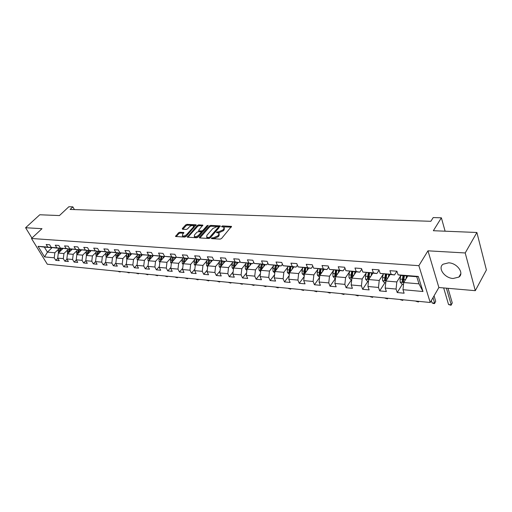 <?xml version="1.0" encoding="UTF-8"?>
<svg xmlns="http://www.w3.org/2000/svg" width="512" height="512" viewBox="0 0 512 512"><rect width="100%" height="100%" fill="white"/><g stroke="black" fill="none" stroke-linecap="round" stroke-linejoin="round"><path stroke-width="0.77" d="M211.398 238.144L211.571 238.63L220.166 239.123L221.542 238.522L231.514 226.4L222.605 225.914L221.67 226.33L221.619 226.72L224 227.174L223.77 228.979L222.95 229.933L218.618 231.834L216.57 232.198L216.518 232.595L218.886 233.062L218.65 234.906L217.818 235.872L213.459 237.786L211.398 238.144M453.107 278.49L458.867 277.101C464.531 273.363 457.235 263.053 448.672 262.822L443.078 264.211C437.427 268.006 444.608 278.138 453.107 278.49M179.789 232.218L178.483 232.794L175.539 236.48L184.704 237.082L186.022 236.499L196.122 224.819L186.963 224.339L185.67 224.909L182.304 228.602L182.49 229.248L186.266 229.434L187.571 228.864L189.242 227.014C190.829 225.651 192.256 225.222 193.523 225.728L193.28 227.2L186.688 234.515C185.094 235.898 183.667 236.333 182.387 235.821L182.65 234.298L183.853 232.512L179.789 232.218L180.192 233.037L178.886 233.606L176.173 236.589M465.21 252.96L427.968 250.822L438.874 287.514L475.296 290.682L465.21 252.96L476.89 232.486L433.35 230.72L441.376 217.811L433.21 217.568L430.854 221.299L70.106 209.446L72.858 206.861L68.87 206.739L59.443 215.558L39.789 214.765L25.6 227.738L31.936 238.061M427.968 250.822L418.861 265.67L31.482 238.483L41.997 228.678L25.6 227.738M199.36 237.254L199.584 237.939L208.909 238.477L210.266 237.875L220.282 225.901L210.662 225.389L209.331 225.971L199.36 237.254L199.693 237.946M196.653 237.766L187.264 237.152L197.363 225.434L198.669 224.858L202.835 225.12L198.733 230.182L198.95 230.842L201.542 230.976L202.867 230.387L207.046 225.677L208.192 225.338L197.997 237.178L196.653 237.766M476.89 232.486L486.4 269.984L475.296 290.682M418.861 265.67L430.221 302.496L47.296 264.224L31.482 238.483M57.83 258.336L55.776 260.352L59.238 260.678L57.702 258.125L63.309 258.637L64.851 261.21L68.397 261.542L66.854 258.963L72.589 259.482L74.125 262.08L77.747 262.426L76.211 259.814L82.074 260.352L83.61 262.976L87.309 263.328L85.779 260.691L91.776 261.242L93.299 263.891L97.088 264.25L95.565 261.587L101.696 262.144L103.219 264.826L107.091 265.19L105.568 262.502L111.84 263.072L113.357 265.779L117.325 266.157L115.808 263.437L122.227 264.026L123.738 266.758L127.795 267.142L126.285 264.397L132.851 264.992L134.362 267.763L138.509 268.154L137.005 265.376L143.731 265.99L145.235 268.787L149.485 269.19L147.987 266.381L154.88 267.008L156.371 269.837L160.723 270.246L159.238 267.405L166.298 268.051L167.776 270.912L172.237 271.334L170.758 268.461L177.99 269.12L179.462 272.019L184.038 272.448L182.573 269.542L189.984 270.221L191.443 273.146L196.134 273.587L194.675 270.65L202.278 271.341L203.731 274.304L208.538 274.758L207.091 271.782L214.893 272.493L216.326 275.494L221.261 275.955L219.827 272.947L227.827 273.677L229.254 276.71L234.31 277.19L232.896 274.144L241.107 274.893L242.515 277.965L247.712 278.451L246.31 275.366L254.739 276.141L256.134 279.245L261.466 279.75L260.083 276.627L268.742 277.421L270.118 280.563L275.597 281.082L274.234 277.92L283.13 278.733L284.486 281.92L290.118 282.451L288.774 279.251L297.92 280.09L299.251 283.315L305.043 283.859L303.718 280.614L313.126 281.478L314.432 284.742L320.39 285.306L319.085 282.022L328.762 282.906L330.048 286.214L336.173 286.797L334.899 283.469L344.858 284.378L346.118 287.731L352.422 288.326L351.174 284.954L361.427 285.894L362.656 289.293L369.146 289.907L367.93 286.49L378.49 287.45L379.686 290.899L386.374 291.526L385.184 288.064L396.064 289.062L397.235 292.55L404.122 293.203L402.97 289.69L422.982 291.52L418.278 276.442L416.755 276.723L401.446 275.507L398.099 274.842L396.915 271.219L389.939 270.688L391.136 274.291L394.515 274.95L380.166 273.421L378.944 269.85L372.179 269.338L373.421 272.883L376.858 273.549L362.778 272.045L361.523 268.525L354.957 268.019L356.224 271.526L359.731 272.186L345.894 270.707L344.614 267.232L338.24 266.746L339.539 270.202L343.098 270.861L329.51 269.408L328.198 265.984L322.01 265.51L323.334 268.922L326.95 269.581L313.594 268.147L312.25 264.768L306.24 264.307L307.59 267.674L311.251 268.333L298.125 266.925L296.762 263.584L290.918 263.142L292.288 266.458L296 267.117L283.085 265.734L281.702 262.438L276.026 262.01L277.414 265.28L281.165 265.939L268.467 264.576L267.059 261.325L261.536 260.902L262.944 264.134L266.733 264.787L254.24 263.45L252.813 260.237L247.437 259.827L248.87 263.021L252.685 263.674L240.39 262.349L238.957 259.181L233.722 258.784L235.168 261.933L239.014 262.586L226.912 261.28L225.459 258.15L220.365 257.766L221.824 260.877L225.702 261.523L213.786 260.243L212.314 257.152L207.354 256.774L208.826 259.853L212.73 260.493L200.998 259.232L199.514 256.179L194.675 255.808L196.166 258.848L200.083 259.488L188.531 258.24L187.034 255.226L182.323 254.867L183.821 257.869L187.763 258.509L176.378 257.28L174.874 254.298L170.272 253.946L171.782 256.915L175.744 257.549L164.525 256.339L163.008 253.395L158.528 253.05L160.045 255.987L164.019 256.621L152.966 255.424L151.443 252.512L147.066 252.179L148.595 255.078L152.582 255.712L141.683 254.534L140.154 251.654L135.878 251.328L137.414 254.195L141.414 254.822L130.669 253.658L129.133 250.81L124.96 250.496L126.502 253.331L130.515 253.952L119.917 252.806L118.374 249.99L114.304 249.683L115.853 252.486L119.872 253.107L109.414 251.974L107.866 249.19L103.891 248.89L105.446 251.661L109.472 252.282L99.155 251.162L97.6 248.41L93.715 248.115L95.277 250.854L99.309 251.469L89.133 250.368L87.571 247.648L83.776 247.354L85.338 250.067L89.376 250.682L79.334 249.594L77.766 246.899L74.054 246.618L75.622 249.299L79.661 249.907L69.754 248.832L68.186 246.17L64.557 245.888L66.125 248.544L70.17 249.152L60.384 248.09L58.81 245.453L55.264 245.184L56.832 247.808L60.877 248.416L55.264 247.968L51.219 247.366L49.645 244.755L46.17 244.493L47.744 247.091L51.789 247.693L44.365 247.104L47.424 252.128L54.842 252.762L58.778 248.947M55.776 260.352L54.234 257.805L44.557 256.922L38.061 246.323L47.744 247.091M51.219 247.366L56.832 247.808M60.384 248.09L66.125 248.544M69.754 248.832L75.622 249.299M79.334 249.594L85.338 250.067M89.133 250.368L95.277 250.854M99.155 251.162L105.446 251.661M109.414 251.974L115.853 252.486M119.917 252.806L126.502 253.331M130.669 253.658L137.414 254.195M141.414 254.822L148.595 255.078M152.966 255.424L160.045 255.987M164.525 256.339L171.782 256.915M176.378 257.28L183.821 257.869M188.531 258.24L196.166 258.848M200.998 259.232L208.826 259.853M213.786 260.243L221.824 260.877M226.912 261.28L235.168 261.933M240.39 262.349L248.87 263.021M254.24 263.45L262.944 264.134M268.467 264.576L277.414 265.28M283.085 265.734L292.288 266.458M298.125 266.925L307.59 267.674M313.594 268.147L323.334 268.922M329.51 269.408L339.539 270.202M345.894 270.707L356.224 271.526M362.778 272.045L373.421 272.883M380.166 273.421L391.136 274.291M398.099 274.842L418.278 276.442M67.872 249.664L63.93 253.536L58.317 253.062L63.008 248.486M58.317 253.062L57.702 258.125M63.93 253.536L63.309 258.637M77.171 250.406L73.21 254.33L67.475 253.843L72.186 249.197M67.475 253.843L66.854 258.963M73.21 254.33L72.589 259.482M86.669 251.155L82.701 255.142L76.838 254.643L81.562 249.933M76.838 254.643L76.211 259.814M82.701 255.142L82.074 260.352M86.861 250.483L86.112 253.12L86.413 255.456L91.149 250.675M85.779 260.691L86.406 255.456L92.403 255.968L96.384 251.923M92.403 255.968L91.776 261.242M106.317 252.71L102.33 256.813L96.198 256.294L100.954 251.437M96.198 256.294L95.565 261.587M102.33 256.813L101.696 262.144M116.48 253.517L112.48 257.683L106.208 257.146L110.976 252.218M106.208 257.146L105.568 262.502M112.48 257.683L111.84 263.072M126.88 254.336L122.874 258.566L116.448 258.022L121.235 253.011M116.448 258.022L115.808 263.437M122.874 258.566L122.227 264.026M137.523 255.174L133.504 259.475L126.931 258.912L131.731 253.824M126.931 258.912L126.285 264.397M133.504 259.475L132.851 264.992M148.416 256.038L144.39 260.403L137.664 259.827L142.47 254.656M137.664 259.827L137.005 265.376M144.39 260.403L143.731 265.99M159.578 256.915L155.539 261.357L148.646 260.768L153.472 255.507M152.922 255.341L152.582 255.712M148.646 260.768L147.987 266.381M155.539 261.357L154.88 267.008M171.002 257.811L166.963 262.33L159.898 261.728L164.736 256.371M164.23 256.934L164.435 256.16L164.019 256.621M159.898 261.728L159.238 267.405M166.963 262.33L166.298 268.051M182.714 258.733L178.669 263.328L171.43 262.714L176.333 257.197M176.237 256.998L175.744 257.549M171.43 262.714L170.758 268.461M178.669 263.328L177.99 269.12M194.714 259.674L190.662 264.352L183.245 263.718L188.352 257.882M188.339 257.85L187.763 258.509M183.245 263.718L182.573 269.542M190.662 264.352L189.984 270.221M207.021 260.64L202.963 265.402L195.354 264.755L199.904 259.475M200.749 258.72L200.083 259.488M195.354 264.755L194.675 270.65M202.963 265.402L202.278 271.341M219.642 261.632L215.578 266.477L207.776 265.811L212.307 260.461M213.478 259.603L212.73 260.493M207.776 265.811L207.091 271.782M215.578 266.477L214.893 272.493M232.582 262.643L228.525 267.584L220.518 266.899L225.03 261.472M226.547 260.499L225.702 261.523M220.518 266.899L219.827 272.947M228.525 267.584L227.827 273.677M245.869 263.68L241.811 268.717L233.594 268.013L238.086 262.509M239.968 261.414L239.014 262.586M233.594 268.013L232.896 274.144M241.811 268.717L241.107 274.893M259.507 264.742L255.45 269.882L247.014 269.158L251.482 263.578M253.747 262.342L252.685 263.674M247.014 269.158L246.31 275.366M255.45 269.882L254.739 276.141M273.517 265.83L269.459 271.078L260.794 270.336L265.235 264.672M267.91 263.283L266.733 264.787M260.794 270.336L260.083 276.627M269.459 271.078L268.742 277.421M287.904 266.944L283.853 272.301L274.944 271.546L279.36 265.792M282.458 264.243L281.165 265.939M274.944 271.546L274.234 277.92M283.853 272.301L283.13 278.733M302.694 268.09L298.643 273.568L289.491 272.787L293.875 266.95M297.427 265.21L296 267.117M289.491 272.787L288.774 279.251M298.643 273.568L297.92 280.09M317.901 269.261L313.856 274.861L304.442 274.061L308.787 268.134M312.819 266.189L311.251 268.333M304.442 274.061L303.718 280.614M313.856 274.861L313.126 281.478M333.536 270.464L329.498 276.198L319.821 275.373L324.122 269.357M328.653 267.181L326.95 269.581M319.821 275.373L319.085 282.022M329.498 276.198L328.762 282.906M349.626 271.699L345.6 277.574L335.635 276.723L339.898 270.611M344.96 268.179L343.098 270.861M335.635 276.723L334.899 283.469M345.6 277.574L344.858 284.378M366.182 272.966L362.17 278.989L351.917 278.112L356.128 271.898M361.754 269.178L359.731 272.186M351.917 278.112L351.174 284.954M362.17 278.989L361.427 285.894M383.238 274.266L379.238 280.442L368.678 279.539L372.838 273.229M379.059 270.182L376.858 273.549M368.678 279.539L367.93 286.49M379.238 280.442L378.49 287.45M400.806 275.59L396.826 281.946L385.946 281.018L390.042 274.598M396.883 271.219L394.515 274.95M385.946 281.018L385.184 288.064M396.826 281.946L396.064 289.062M422.982 291.52L418.982 283.834L403.738 282.534L407.77 276.006M403.738 282.534L402.97 289.69M438.874 287.514L430.221 302.496M74.406 209.587L72.858 206.861M445.107 231.2L441.376 217.811M418.982 283.834L416.755 276.723M52.218 247.514L47.424 252.128L44.557 256.922M38.061 246.323L44.365 247.104M54.842 252.762L54.234 257.805M407.488 275.987L407.283 276.314M402.419 284.179L397.235 292.55M384.947 282.662L379.686 290.899M367.987 281.19L362.656 289.293M351.514 279.757L346.118 287.731M335.45 278.458L330.048 286.214M319.584 277.536L314.432 284.742M304.16 276.602L299.251 283.315M289.171 275.661L284.486 281.92M274.592 274.72L270.118 280.563M260.403 273.779L256.134 279.245M246.592 272.845L242.515 277.965M233.146 271.917L229.254 276.71M220.051 270.995L216.326 275.494M207.29 270.086L203.731 274.304M194.848 269.184L191.443 273.146M182.714 268.288L179.462 272.019M170.88 267.405L167.776 270.912M159.341 266.534L156.371 269.837M148.07 265.677L145.235 268.787M137.069 264.832L134.362 267.763M126.33 264L123.738 266.758M115.84 263.174L113.357 265.779M105.587 262.368L103.219 264.826M95.565 261.568L93.299 263.891M85.811 260.742L83.61 262.976M76.275 259.923L74.125 262.08M66.95 259.123L64.851 261.21M212.269 238.669L213.856 238.637L218.214 236.723L217.818 235.872M219.2 233.741L219.046 235.757L218.214 236.723M224.307 227.846L224.16 229.824L223.334 230.778L219.008 232.685L217.466 232.704M231.302 227.136L222.592 226.829M220.064 226.624L211.046 226.221L209.722 226.803L199.885 237.952M208.819 237.523L209.766 237.107L218.496 227.098L218.547 226.707L217.171 226.579L212.89 228.467L206.918 235.277L206.656 237.133L208.819 237.523L209.216 238.368L210.163 237.952L209.766 237.107M218.611 226.848L218.88 227.936L210.163 237.952M206.746 237.318L207.059 237.978L208.064 238.304L207.661 237.459M209.216 238.368L208.064 238.304M187.885 237.261L197.754 226.253L197.363 225.434M202.605 225.837L199.059 225.677L197.754 226.253M198.95 231.386L201.933 231.808L203.264 231.226L207.437 226.509L207.046 225.677M194.515 234.912L194.278 236.454C195.59 236.986 197.05 236.544 198.656 235.142L200.986 232.518L200.762 231.853L198.17 231.718L196.845 232.301L194.515 234.912M194.451 236.563L194.682 237.286C195.994 237.818 197.453 237.382 199.059 235.974L198.656 235.142M201.165 232.141L201.382 233.35L199.059 235.974M183.622 233.216L180.192 233.037M182.573 235.936L182.79 236.646C183.891 237.146 185.235 236.8 186.822 235.61M193.882 227.763L193.76 226.214M195.885 225.536L187.36 225.152L186.067 225.722L182.842 229.267M407.136 277.03L407.354 275.974M405.952 278.95L406.573 275.91M403.552 284.275L401.939 284.134L400.166 282.118L400.09 279.072L400.851 275.386M403.008 275.629L402.17 281.485L403.379 282.112L404.39 275.738M402.17 281.485L402.893 280.32L403.795 275.693M443.674 287.93L448.544 304.525L451.226 304.794L452.262 302.925L448.032 288.307M446.387 288.166L451.226 304.794L451.053 305.261L448.544 304.525M452.262 302.925L451.053 305.261M389.446 275.539L389.645 274.566M388.237 277.421L388.851 274.502M385.76 282.733L384.378 282.611L382.618 280.627L382.528 277.619L383.29 274.022M385.389 274.227L384.55 279.994L385.728 280.621L386.726 274.336M384.55 279.994L385.286 278.848L386.189 274.291M431.334 300.57L432.038 302.874L434.656 303.136L435.706 301.293L434.054 295.853M432.992 297.696L434.656 303.136L434.515 303.597L433.472 303.494L432.038 302.874M435.706 301.293L434.515 303.597M372.269 274.093L372.461 273.197M371.046 275.949L371.648 273.133M368.493 281.235L367.328 281.133L365.587 279.174L365.485 276.211L366.24 272.704M368.288 272.864L367.45 278.547L368.595 279.168L369.587 272.973M367.45 278.547L368.192 277.421L369.101 272.934M415.91 301.069L418.624 301.338M418.458 301.325L418.419 301.978L415.974 301.267M418.784 301.357L418.419 301.978M355.59 272.691L355.77 271.872M354.355 274.522L354.944 271.808M351.738 279.776L350.771 279.693L349.043 277.76L348.934 274.842L349.69 271.386M351.68 271.546L350.842 277.146L351.955 277.754L352.941 271.648M350.842 277.146L351.597 276.032L352.512 271.61M400.262 299.507L402.912 299.77M402.739 299.75L402.739 300.403L400.326 299.699M403.117 299.789L402.739 300.403M339.386 271.341L339.558 270.579M338.138 273.139L338.72 270.515M335.456 278.368L334.682 278.298L332.973 276.39L332.858 273.51L333.613 270.106M335.552 270.266L334.714 275.782L335.795 276.384L336.774 270.362M334.714 275.782L335.475 274.688L336.39 270.33M385.018 297.978L387.61 298.24M387.43 298.221L387.469 298.867L385.082 298.176M387.846 298.266L387.469 298.867M323.642 270.029L323.802 269.325M322.374 271.802L322.95 269.261M319.642 276.992L319.046 276.941L317.35 275.059L317.229 272.224L317.99 268.864M320.224 274.803L321.056 269.107M319.866 269.018L319.034 274.451L320.019 275.098M319.034 274.451L319.802 273.382L320.723 269.082M370.163 296.493L372.698 296.749M372.518 296.73L372.582 297.376L370.234 296.685M372.966 296.774L372.582 297.376M308.333 268.762L308.48 268.109M307.053 270.502L307.616 268.038M304.269 275.661L302.163 273.766L302.029 270.963L302.797 267.654M304.96 273.357L305.779 267.898M304.621 267.802L303.789 273.165L304.608 273.837M303.789 273.165L304.57 272.109L305.485 267.872M355.68 295.046L358.163 295.296M357.978 295.277L358.074 295.917L355.75 295.238M358.464 295.328L358.074 295.917M293.44 267.526L293.581 266.925M292.154 269.242L292.71 266.854M289.318 274.362L287.392 272.506L287.251 269.741L288.013 266.483M290.086 271.994L290.918 266.714M289.792 266.624L288.96 271.91L289.658 272.57M288.96 271.91L289.747 270.867L290.669 266.694M341.562 293.638L343.987 293.882M343.802 293.862L343.93 294.496L341.632 293.824M344.32 293.914L343.93 294.496M278.95 266.33L279.078 265.773M277.651 268.019L278.202 265.702M274.771 273.094L273.018 271.283L272.87 268.557L273.632 265.338M275.616 270.675L276.461 265.562M275.366 265.478L274.598 268.698L274.534 270.694L275.123 271.322M274.534 270.694L275.328 269.664L276.243 265.542M327.789 292.262L330.157 292.499M329.971 292.48L330.125 293.107L327.859 292.448M330.522 292.531L330.125 293.107M264.845 265.165L264.966 264.646M263.539 266.835L264.083 264.576M260.621 271.834L259.021 270.093L258.867 267.398L259.635 264.224M261.53 269.395L262.387 264.442M261.318 264.358L260.55 267.539L260.493 269.504L260.986 270.093M260.493 269.504L261.286 268.493L262.208 264.429M314.349 290.918L316.666 291.149M316.48 291.13L316.659 291.75L314.419 291.098M317.056 291.187L316.659 291.75M251.11 264.038L251.226 263.558M249.798 265.677L250.336 263.482M246.861 270.509L245.395 268.928L245.235 266.272L246.003 263.142M247.814 268.154L248.685 263.354M247.642 263.27L246.874 266.406L246.822 268.346L247.226 268.89M246.822 268.346L247.622 267.354L248.538 263.341M301.229 289.606L303.501 289.83M303.309 289.811L303.514 290.432L301.306 289.786M303.917 289.875L303.514 290.432M237.734 262.938L237.843 262.49M236.41 264.557L236.941 262.419M233.453 269.229L232.122 267.795L231.955 265.171L232.723 262.086M234.458 266.95L235.334 262.291M234.323 262.208L233.555 265.306L233.837 267.718M233.504 267.226L234.304 266.24L235.226 262.285M288.422 288.326L290.65 288.55M290.451 288.531L290.682 289.139L288.499 288.506M291.091 288.595L290.682 289.139M224.698 261.869L224.8 261.453M223.373 263.469L223.898 261.382M220.397 267.987L219.187 266.694L219.014 264.102L219.782 261.056M221.446 265.779L222.33 261.254M221.344 261.178L220.576 264.23L220.794 266.566M220.525 266.125L221.331 265.158L222.253 261.248M275.917 287.078L278.093 287.296M277.901 287.27L278.15 287.885L275.994 287.251M278.56 287.341L278.15 287.885M211.994 260.832L212.09 260.442M210.662 262.406L211.181 260.371M207.667 266.784L206.579 265.619L206.4 263.059L207.168 260.051M208.768 264.646L209.651 260.25M208.691 260.173L207.923 263.187L208.09 265.446M207.872 265.056L208.685 264.102L209.606 260.243M263.693 285.856L265.83 286.067M265.632 286.048L265.907 286.65L263.776 286.029M266.317 286.118L265.907 286.65M199.603 259.821L199.699 259.456M198.266 261.37L198.778 259.386M195.258 265.606L194.285 264.57L194.106 262.042L194.874 259.072M196.403 263.539L197.293 259.264L195.706 264.346M196.352 259.194L195.539 264.013M251.757 284.659L253.85 284.87M253.651 284.851L253.946 285.453L251.834 284.832M254.362 284.922L253.946 285.453M187.52 258.835L187.61 258.496M186.182 260.365L186.688 258.419M183.155 264.467L182.298 263.552L182.106 261.056L182.874 258.118M184.346 262.464L185.235 258.304M184.32 258.234L183.552 261.171L183.635 263.27M183.514 262.995L184.41 261.504M240.09 283.494L242.144 283.699M241.939 283.68L242.259 284.275L240.166 283.667M242.669 283.75L242.259 284.275M175.731 257.875L175.846 257.434M174.387 259.386L174.886 257.485M171.354 263.354L170.598 262.554L170.406 260.083L171.168 257.19M172.582 261.414L173.472 257.37M172.576 257.299L171.814 260.205L171.866 262.221M228.678 282.355L230.694 282.554M230.49 282.534L230.829 283.123L228.762 282.522M231.245 282.611L230.829 283.123M162.88 258.426L163.379 256.57M159.834 262.278L159.174 261.581L158.982 259.142L159.744 256.282M161.101 260.397L161.99 256.454M161.12 256.39L160.378 261.197M217.523 281.242L219.501 281.434M219.296 281.414L219.648 282.003L217.606 281.408M220.064 281.491L219.648 282.003M152.998 256.019L153.152 255.456M151.648 257.491L152.134 255.674M148.595 261.222L148.032 260.627L147.827 258.221L148.589 255.392M149.901 259.405L150.784 255.565M149.933 255.501L149.171 260.198M206.611 280.147L208.55 280.339M208.346 280.32L208.717 280.902L206.694 280.314M209.133 280.403L208.717 280.902M142.029 255.13L142.17 254.611M140.678 256.582L141.165 254.803M137.619 260.198L137.146 259.699L136.941 257.318L137.702 254.528M138.957 258.438L139.846 254.694M139.014 254.63L138.221 259.168L138.957 258.368M195.936 279.078L197.837 279.27M197.632 279.251L198.022 279.827L196.019 279.245M198.438 279.334L198.022 279.827M131.315 254.259L131.45 253.779M129.965 255.693L130.445 253.946M126.899 259.2L126.304 256.442L127.059 253.677M128.275 257.491L129.158 253.843M128.346 253.779L127.552 258.259M185.491 278.035L187.36 278.221M187.149 278.202L187.552 278.778L185.574 278.202M187.974 278.285L187.552 278.778M120.851 253.414L120.973 252.973M119.501 254.829L120.019 252.954M116.422 258.227L115.91 255.584L116.666 252.851M117.83 256.57L118.714 253.018M117.92 252.954L117.12 257.318M175.264 277.018L177.094 277.197M176.89 277.178L177.306 277.747L175.347 277.178M177.728 277.261L177.306 277.747M110.624 252.582L110.733 252.179M109.267 253.984L109.811 252.038M106.189 257.28L105.754 254.739L106.509 252.045M107.629 255.674L108.506 252.205M107.731 252.141L106.918 256.41M165.254 276.013L167.053 276.192M166.848 276.173L167.277 276.736L165.338 276.173M167.699 276.256L167.277 276.736M100.621 251.776L100.73 251.405M99.27 253.158L99.802 251.264M96.186 256.358L95.821 253.92L96.576 251.251M97.658 254.797L98.528 251.411M97.773 251.347L96.954 255.514M155.45 275.034L157.216 275.213M157.011 275.194L157.453 275.75L155.539 275.194M157.875 275.277L157.453 275.75M90.848 250.982L90.944 250.643M89.491 252.346L90.016 250.502M87.91 253.946L88.774 250.637M88.032 250.573L87.213 254.65M145.85 274.074L147.584 274.246M147.373 274.227L147.827 274.784L145.933 274.234M148.256 274.317L147.827 274.784M79.93 251.558L80.442 249.76M76.87 254.598L76.614 252.333L77.363 249.728M78.374 253.107L79.232 249.875M78.509 249.818L77.683 253.798M136.442 273.133L138.144 273.306M137.939 273.286L138.406 273.837L136.525 273.293M138.829 273.376L138.406 273.837M70.573 250.784L71.078 249.037M67.546 253.766L67.322 251.565L68.07 248.986M69.043 252.294L69.901 249.133M69.19 249.075L68.358 252.966M127.226 272.211L128.896 272.378M128.691 272.358L129.165 272.909L127.309 272.365M129.594 272.448L129.165 272.909M61.421 250.029L61.92 248.32M58.432 252.947L58.234 250.816L58.976 248.262M59.917 251.494L60.768 248.403M60.07 248.352L59.238 252.16M118.189 271.309L119.834 271.475M119.622 271.456L120.115 272L118.272 271.462M120.538 271.546L120.115 272M213.856 238.637L213.459 237.786M219.046 235.757L218.65 234.906M217.907 232.627L217.517 231.782M219.008 232.685L218.618 231.834M223.334 230.778L222.95 229.933M224.16 229.824L223.77 228.979M222.989 226.758L222.605 225.914M231.462 226.938L231.174 226.291M212.749 238.573L212.352 237.728M209.722 226.803L209.331 225.971M211.046 226.221L210.662 225.389M220.243 226.419L219.955 225.798M218.88 227.936L218.496 227.098M187.686 237.254L187.36 236.576M199.059 225.677L198.669 224.858M202.81 225.606L202.534 225.024M199.347 231.674L198.95 230.842M201.933 231.808L201.542 230.976M203.264 231.226L202.867 230.387M201.382 233.35L200.986 232.518M183.834 232.973L183.565 232.416M187.078 235.322L186.688 234.515M193.664 228.006L193.28 227.2M182.624 229.254L182.304 228.602M186.067 225.722L185.67 224.909M187.36 225.152L186.963 224.339M196.09 225.299L195.821 224.73M175.974 236.576L175.642 235.904M178.886 233.606L178.483 232.794M400.211 282.17L403.77 282.477M403.642 279.366L405.594 279.526M400.09 279.072L402.266 279.251M382.662 280.672L385.978 280.96M385.978 277.901L387.834 278.054M382.528 277.619L384.64 277.792M365.632 279.219L368.717 279.488M368.832 276.486L370.592 276.634M365.485 276.211L367.533 276.378M349.088 277.811L351.955 278.054M352.186 275.11L353.856 275.251M348.934 274.842L350.925 275.008M333.018 276.442L335.674 276.666M336.013 273.773L337.6 273.907M332.858 273.51L334.79 273.67M317.395 275.11L319.859 275.322M320.294 272.474L321.805 272.602M317.229 272.224L319.104 272.378M302.208 273.811L304.48 274.01M305.018 271.213L306.445 271.328M302.029 270.963L303.859 271.117M287.437 272.557L289.53 272.73M290.157 269.984L291.507 270.093M287.251 269.741L289.03 269.888M273.056 271.328L274.989 271.494M275.693 268.787L276.979 268.896M272.87 268.557L274.598 268.698M259.066 270.138L260.832 270.285M261.619 267.622L262.842 267.725M258.867 267.398L260.55 267.539M245.44 268.973L247.053 269.107M247.917 266.49L249.069 266.586M245.235 266.272L246.874 266.406M232.166 267.84L233.632 267.968M234.566 265.389L235.661 265.478M231.955 265.171L233.555 265.306M219.232 266.739L220.557 266.848M221.562 264.314L222.598 264.397M219.014 264.102L220.576 264.23M206.618 265.664L207.821 265.766M208.883 263.264L209.862 263.347M206.4 263.059L207.923 263.187M194.323 264.614L195.398 264.704M196.525 262.246L197.453 262.323M194.106 262.042L195.584 262.17M182.336 263.59L183.283 263.674M184.467 261.248L185.344 261.318M182.106 261.056L183.552 261.171M170.637 262.592L171.469 262.662M172.704 260.275L173.536 260.346M170.406 260.083L171.814 260.205M172.582 261.094L171.776 262.003M159.213 261.619L159.942 261.683M161.229 259.328L162.01 259.392M158.982 259.142L160.358 259.258M161.107 260.166L160.32 261.037M148.064 260.672L148.691 260.723M150.022 258.4L150.758 258.464M147.827 258.221L149.171 258.33M149.901 259.258L149.139 260.09M137.178 259.744L137.702 259.789M139.085 257.498L139.776 257.555M136.941 257.318L138.253 257.427M126.547 258.835L126.97 258.874M128.397 256.614L129.05 256.666M126.304 256.442L127.584 256.544M116.154 257.946L116.493 257.978M117.952 255.75L118.566 255.802M115.91 255.584L117.165 255.686M107.75 254.906L108.326 254.957M105.754 254.739L106.976 254.842M97.779 254.08L98.317 254.125M95.821 253.92L97.018 254.022M88.026 253.274L88.531 253.318M86.112 253.12L87.283 253.216M78.483 252.486L78.957 252.525M76.614 252.333L77.76 252.429M69.152 251.718L69.594 251.75M67.322 251.565L68.442 251.661M60.019 250.963L60.429 250.995M58.234 250.816L59.328 250.906M460.819 273.632L458.867 277.101M207.059 237.978L206.656 237.133M199.04 231.578L198.643 230.746M194.682 237.286L194.278 236.454M182.79 236.646L182.387 235.821"/></g></svg>
